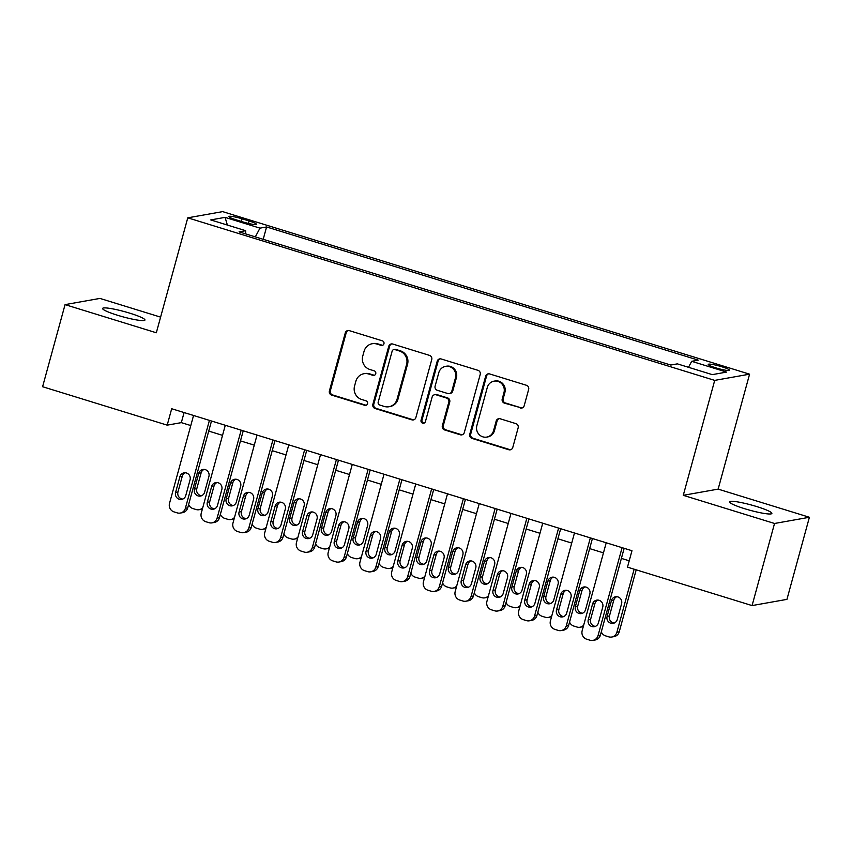 <?xml version="1.0" encoding="UTF-8"?>
<svg xmlns="http://www.w3.org/2000/svg" width="852" height="852" viewBox="0 0 852 852"><rect width="100%" height="100%" fill="white"/><g stroke="black" fill="none" stroke-linecap="round" stroke-linejoin="round"><path stroke-width="1.28" d="M383.943 343.771A2.354 2.268 -100.1 0 0 382.378 340.843L349.277 330.629A3.365 3.238 -100.1 0 0 345.284 332.887L329.404 390.919A3.365 3.238 -100.1 0 0 331.641 395.094L364.741 405.307A2.354 2.268 -100.1 0 0 367.542 403.731A2.354 2.268 -100.1 0 0 365.977 400.802L361.695 399.481A10.778 10.352 -100.1 0 1 354.549 386.084L355.87 381.249A10.778 10.352 -100.1 0 1 368.66 374.007L372.942 375.338A2.354 2.268 -100.1 0 0 375.743 373.751A2.354 2.268 -100.1 0 0 374.177 370.822L369.896 369.502A10.778 10.352 -100.1 0 1 362.75 356.104L364.07 351.269A10.778 10.352 -100.1 0 1 376.861 344.038L381.153 345.358A2.354 2.268 -100.1 0 0 383.943 343.771M756.725 506.567A21.96 2.716 15.3 0 0 729.514 501.849A21.96 2.716 15.3 0 0 744.669 508.719A21.96 2.716 15.3 0 0 771.88 513.437A21.96 2.716 15.3 0 0 756.725 506.567M129.792 313.174A21.96 2.716 15.3 0 0 102.581 308.456A21.96 2.716 15.3 0 0 117.725 315.315A21.96 2.716 15.3 0 0 144.946 320.043A21.96 2.716 15.3 0 0 129.792 313.174M721.836 366.765A10.98 1.353 15.3 0 0 708.225 364.4A10.98 1.353 15.3 0 0 715.797 367.84A10.98 1.353 15.3 0 0 729.408 370.194A10.98 1.353 15.3 0 0 721.836 366.765M520.199 408.002A3.365 3.238 -100.1 0 0 524.193 405.733L528.645 389.46A3.365 3.238 -100.1 0 0 526.408 385.274L489.644 373.932A3.365 3.238 -100.1 0 0 485.651 376.19L469.772 434.211A3.365 3.238 -100.1 0 0 472.008 438.397L508.772 449.739A3.365 3.238 -100.1 0 0 512.776 447.481L518.154 427.821A3.365 3.238 -100.1 0 0 515.918 423.636L500.188 418.779A3.365 3.238 -100.1 0 0 496.183 421.037L493.521 430.792A9.01 8.648 -100.1 0 1 486.758 437.087A9.01 8.648 -100.1 0 1 476.854 425.649L487.301 387.447A9.01 8.648 -100.1 0 1 494.053 381.153A9.01 8.648 -100.1 0 1 503.969 392.591L502.222 398.96A3.365 3.238 -100.1 0 0 504.459 403.145L521.136 407.831A3.365 3.238 -100.1 0 0 522.127 407.97M683.272 495.321L774.532 523.479L752.071 605.58L786.939 599.371L809.4 517.27L718.14 489.123L749.579 374.177L714.711 380.386L683.272 495.321L718.14 489.123M160.602 317.125L99.929 298.413L65.061 304.622L156.321 332.77L187.77 217.824L714.711 380.386M65.061 304.622L42.6 386.723L167.194 425.148L181.327 422.635L190.795 425.553M752.071 605.58L627.477 567.144L631.971 550.722L171.689 408.736L167.194 425.148M431.74 359.565A3.365 3.238 -100.1 0 0 429.514 355.38L392.74 344.038A3.365 3.238 -100.1 0 0 388.746 346.295L372.867 404.327A3.365 3.238 -100.1 0 0 375.104 408.513L411.867 419.844A3.365 3.238 -100.1 0 0 415.872 417.587L431.74 359.565M441.198 358.98L477.961 370.322A3.365 3.238 -100.1 0 1 480.198 374.507L464.319 432.528A3.365 3.238 -100.1 0 1 460.325 434.797L444.584 429.94A3.365 3.238 -100.1 0 1 442.358 425.755L448.791 402.229A3.365 3.238 -100.1 0 0 446.554 398.044L436.117 394.817A3.365 3.238 -100.1 0 0 432.124 397.085L425.425 421.58A2.354 2.268 -100.1 0 1 423.657 423.231A2.354 2.268 -100.1 0 1 421.058 420.238L437.193 361.248A3.365 3.238 -100.1 0 1 441.198 358.98M236.249 219.859L243.235 222.01A10.639 1.31 15.3 0 0 256.409 224.3A10.639 1.31 15.3 0 0 249.072 220.977L242.085 218.815A10.639 1.31 15.3 0 0 228.911 216.536A10.639 1.31 15.3 0 0 236.249 219.859M749.579 374.177L222.638 211.626L187.77 217.824M688.501 367.297L691.696 361.312L698.289 360.14L266.58 226.962L259.977 228.144L255.323 236.877M691.696 361.312L726.607 372.09L712.283 374.635L677.372 363.868L670.769 365.039L239.061 231.861L245.653 230.69L210.742 219.922L225.066 217.366L259.977 228.144M774.532 523.479L809.4 517.27M208.729 431.091L222.542 435.351M240.477 440.889L254.279 445.138M272.225 450.676L286.027 454.936M303.962 460.463L317.764 464.723M335.709 470.261L349.512 474.521M367.446 480.049L381.259 484.309M399.194 489.847L412.996 494.107M430.942 499.634L444.744 503.894M462.679 509.432L476.492 513.692M494.426 519.219L508.229 523.479M526.174 529.017L539.976 533.277M557.911 538.805L571.713 543.065M589.659 548.603L603.461 552.863M621.396 558.39L629.213 560.797M184.085 412.56L181.327 422.635M263.204 239.316L266.58 226.962M245.706 233.917L245.653 230.69M227.377 225.056L225.066 217.366M382.644 345.284A2.354 2.268 -100.1 0 1 382.09 345.188L377.809 343.867A10.778 10.352 -100.1 0 0 373.101 343.569L372.154 343.739M363.953 373.719L364.89 373.549A10.778 10.352 -100.1 0 1 369.608 373.847L373.89 375.168A2.354 2.268 -100.1 0 0 374.443 375.263M348.287 330.491A3.365 3.238 -100.1 0 0 346.221 332.727L330.352 390.748A3.365 3.238 -100.1 0 0 332.578 394.934L365.689 405.147A2.354 2.268 -100.1 0 0 366.243 405.243M391.75 343.899A3.365 3.238 -100.1 0 0 389.683 346.136L373.815 404.157A3.365 3.238 -100.1 0 0 376.052 408.342L412.815 419.685A3.365 3.238 -100.1 0 0 413.806 419.823M394.934 349.608A2.354 2.268 -100.1 0 0 392.133 351.194L378.203 402.123A2.354 2.268 -100.1 0 0 379.768 405.051L384.284 406.447A10.778 10.352 -100.1 0 0 397.075 399.205L406.606 364.39A10.778 10.352 -100.1 0 0 399.45 351.003L394.934 349.608L395.882 349.437A2.354 2.268 -100.1 0 0 394.849 349.373L393.901 349.544M388.991 406.745L389.939 406.574A10.778 10.352 -100.1 0 0 398.022 399.034L397.075 399.205M395.882 349.437L400.397 350.832A10.778 10.352 -100.1 0 1 407.544 364.23L398.022 399.034M434.648 394.732L435.596 394.561A3.365 3.238 -100.1 0 1 437.065 394.657L447.502 397.873A3.365 3.238 -100.1 0 1 449.739 402.059L443.296 425.585A3.365 3.238 -100.1 0 0 445.532 429.77L461.262 434.627A3.365 3.238 -100.1 0 0 462.263 434.765M440.196 358.841A3.365 3.238 -100.1 0 0 438.141 361.078L422.006 420.068A2.354 2.268 -100.1 0 0 424.115 423.093M455.469 377.809A9.01 8.648 -100.1 0 0 445.564 366.371A9.01 8.648 -100.1 0 0 438.801 372.665L435.116 386.126A3.365 3.238 -100.1 0 0 437.353 390.312L447.79 393.528A3.365 3.238 -100.1 0 0 451.794 391.27L455.469 377.809L456.416 377.638A9.01 8.648 -100.1 0 0 446.501 366.2L445.564 366.371M449.27 393.624L450.207 393.454A3.365 3.238 -100.1 0 0 452.731 391.1L451.794 391.27M456.416 377.638L452.731 391.1M494.053 381.153L495.001 380.982A9.01 8.648 -100.1 0 1 504.906 392.421L503.17 398.789A3.365 3.238 -100.1 0 0 505.406 402.975L521.136 407.831M486.758 437.087L487.706 436.927A9.01 8.648 -100.1 0 0 494.458 430.622L493.521 430.792M499.187 418.641A3.365 3.238 -100.1 0 0 497.131 420.877L494.458 430.622M488.654 373.794A3.365 3.238 -100.1 0 0 486.588 376.02L470.719 434.051A3.365 3.238 -100.1 0 0 472.956 438.237L509.72 449.579A3.365 3.238 -100.1 0 0 510.71 449.718M204.075 469.42A5.485 5.272 -100.1 0 0 201.115 472.903L196.801 488.665A5.485 5.272 -100.1 0 0 201.636 495.704M202.371 509.059A6.859 6.592 79.9 0 1 201.434 509.304L199.08 509.72A6.859 6.592 -100.1 0 0 202.765 507.643M204.597 492.222L208.91 476.46A5.485 5.272 -100.1 0 0 202.872 469.484A5.485 5.272 -100.1 0 0 198.761 473.318L194.448 489.091A5.485 5.272 -100.1 0 0 200.486 496.056A5.485 5.272 -100.1 0 0 204.597 492.222M188.633 504.576A6.859 6.592 -100.1 0 0 192.903 508.559L196.077 509.528A6.859 6.592 -100.1 0 0 199.08 509.72M209.422 420.377L185.374 508.282A6.859 6.592 -100.1 0 1 177.227 512.883L174.053 511.903A6.859 6.592 -100.1 0 1 169.505 503.383L193.553 415.478M180.23 513.074L182.584 512.659A6.859 6.592 79.9 0 0 187.728 507.856L211.488 421.016M185.757 495.576A5.485 5.272 79.9 0 1 181.636 499.41A5.485 5.272 79.9 0 1 175.597 492.445L179.91 476.673A5.485 5.272 79.9 0 1 184.021 472.839A5.485 5.272 79.9 0 1 190.071 479.814L185.757 495.576M182.786 499.059A5.485 5.272 79.9 0 1 177.951 492.019L182.264 476.257A5.485 5.272 79.9 0 1 185.225 472.775M235.823 479.207A5.485 5.272 -100.1 0 0 232.852 482.701L228.538 498.463A5.485 5.272 -100.1 0 0 233.384 505.502M234.119 518.847A6.859 6.592 79.9 0 1 233.182 519.092L230.817 519.518A6.859 6.592 -100.1 0 0 234.502 517.43M236.345 502.009L240.658 486.247A5.485 5.272 -100.1 0 0 234.619 479.282A5.485 5.272 -100.1 0 0 230.498 483.116L226.185 498.878A5.485 5.272 -100.1 0 0 232.223 505.854A5.485 5.272 -100.1 0 0 236.345 502.009M220.37 514.374A6.859 6.592 -100.1 0 0 224.651 518.346L227.825 519.326A6.859 6.592 -100.1 0 0 230.817 519.518M267.56 489.005A5.485 5.272 -100.1 0 0 264.599 492.488L260.286 508.25A5.485 5.272 -100.1 0 0 265.121 515.29M265.856 528.645A6.859 6.592 79.9 0 1 264.919 528.89L262.565 529.305A6.859 6.592 -100.1 0 0 266.25 527.228M268.092 511.807L272.406 496.045A5.485 5.272 -100.1 0 0 266.356 489.069A5.485 5.272 -100.1 0 0 262.246 492.903L257.932 508.676A5.485 5.272 -100.1 0 0 263.971 515.641A5.485 5.272 -100.1 0 0 268.092 511.807M252.117 524.161A6.859 6.592 -100.1 0 0 256.388 528.133L259.562 529.113A6.859 6.592 -100.1 0 0 262.565 529.305M299.308 498.793A5.485 5.272 -100.1 0 0 296.347 502.286L292.034 518.048A5.485 5.272 -100.1 0 0 296.869 525.088M297.604 538.432A6.859 6.592 79.9 0 1 296.666 538.677L294.313 539.103A6.859 6.592 -100.1 0 0 297.987 537.016M299.829 521.594L304.143 505.832A5.485 5.272 -100.1 0 0 298.104 498.857A5.485 5.272 -100.1 0 0 293.983 502.701L289.68 518.463A5.485 5.272 -100.1 0 0 295.719 525.439A5.485 5.272 -100.1 0 0 299.829 521.594M283.865 533.959A6.859 6.592 -100.1 0 0 288.136 537.932L291.309 538.911A6.859 6.592 -100.1 0 0 294.313 539.103M331.055 508.591A5.485 5.272 -100.1 0 0 328.084 512.073L323.771 527.835A5.485 5.272 -100.1 0 0 328.616 534.875M329.351 548.23A6.859 6.592 79.9 0 1 328.403 548.475L326.05 548.89A6.859 6.592 -100.1 0 0 329.735 546.814M331.577 531.392L335.89 515.63A5.485 5.272 -100.1 0 0 329.852 508.655A5.485 5.272 -100.1 0 0 325.73 512.489L321.417 528.251A5.485 5.272 -100.1 0 0 327.456 535.226A5.485 5.272 -100.1 0 0 331.577 531.392M315.602 543.746A6.859 6.592 -100.1 0 0 319.883 547.719L323.057 548.699A6.859 6.592 -100.1 0 0 326.05 548.89M241.169 430.164L217.122 518.069A6.859 6.592 -100.1 0 1 208.974 522.681L205.801 521.701A6.859 6.592 -100.1 0 1 201.253 513.17L225.29 425.276M211.978 522.872L214.331 522.446A6.859 6.592 79.9 0 0 219.475 517.654L243.235 430.803M217.494 505.364A5.485 5.272 79.9 0 1 213.383 509.208A5.485 5.272 79.9 0 1 207.334 502.233L211.647 486.471A5.485 5.272 79.9 0 1 215.769 482.626A5.485 5.272 79.9 0 1 221.808 489.602L217.494 505.364M214.534 508.857A5.485 5.272 79.9 0 1 209.698 501.817L214.012 486.045A5.485 5.272 79.9 0 1 216.972 482.562M272.906 439.962L248.859 527.867A6.859 6.592 -100.1 0 1 240.722 532.468L237.548 531.488A6.859 6.592 -100.1 0 1 232.99 522.968L257.038 435.063M243.715 532.66L246.068 532.244A6.859 6.592 79.9 0 0 251.223 527.441L274.983 440.601M249.242 515.162A5.485 5.272 79.9 0 1 245.12 518.996A5.485 5.272 79.9 0 1 239.082 512.02L243.395 496.258A5.485 5.272 79.9 0 1 247.517 492.424A5.485 5.272 79.9 0 1 253.555 499.4L249.242 515.162M246.281 518.644A5.485 5.272 79.9 0 1 241.435 511.605L245.749 495.843A5.485 5.272 79.9 0 1 248.72 492.349M304.654 449.75L280.606 537.655A6.859 6.592 -100.1 0 1 272.459 542.266L269.285 541.286A6.859 6.592 -100.1 0 1 264.738 532.756L288.785 444.85M275.462 542.447L277.816 542.032A6.859 6.592 79.9 0 0 282.96 537.239L306.72 450.388M280.99 524.949A5.485 5.272 79.9 0 1 276.868 528.794A5.485 5.272 79.9 0 1 270.829 521.818L275.143 506.056A5.485 5.272 79.9 0 1 279.254 502.211A5.485 5.272 79.9 0 1 285.292 509.187L280.99 524.949M278.018 528.442A5.485 5.272 79.9 0 1 273.183 521.403L277.496 505.63A5.485 5.272 79.9 0 1 280.457 502.147M336.402 459.547L312.354 547.442A6.859 6.592 -100.1 0 1 304.207 552.053L301.033 551.074A6.859 6.592 -100.1 0 1 296.475 542.554L320.522 454.648M307.199 552.245L309.564 551.83A6.859 6.592 79.9 0 0 314.707 547.027L338.468 460.187M312.727 534.747A5.485 5.272 79.9 0 1 308.616 538.581A5.485 5.272 79.9 0 1 302.567 531.605L306.88 515.843A5.485 5.272 79.9 0 1 311.001 512.009A5.485 5.272 79.9 0 1 317.04 518.975L312.727 534.747M309.766 538.23A5.485 5.272 79.9 0 1 304.931 531.19L309.233 515.428A5.485 5.272 79.9 0 1 312.205 511.935M362.792 518.378A5.485 5.272 -100.1 0 0 359.832 521.861L355.518 537.633A5.485 5.272 -100.1 0 0 360.353 544.673M361.088 558.017A6.859 6.592 79.9 0 1 360.151 558.262L357.797 558.678A6.859 6.592 -100.1 0 0 361.482 556.601M363.325 541.18L367.627 525.418A5.485 5.272 -100.1 0 0 361.589 518.442A5.485 5.272 -100.1 0 0 357.478 522.287L353.165 538.049A5.485 5.272 -100.1 0 0 359.203 545.024A5.485 5.272 -100.1 0 0 363.325 541.18M347.35 553.544A6.859 6.592 -100.1 0 0 351.62 557.517L354.794 558.497A6.859 6.592 -100.1 0 0 357.797 558.678M368.139 469.335L344.091 557.24A6.859 6.592 -100.1 0 1 335.944 561.851L332.77 560.872A6.859 6.592 -100.1 0 1 328.222 552.341L352.27 464.436M338.947 562.032L341.301 561.617A6.859 6.592 79.9 0 0 346.455 556.825L370.205 469.974M344.474 544.534A5.485 5.272 79.9 0 1 340.353 548.368A5.485 5.272 79.9 0 1 334.314 541.403L338.627 525.641A5.485 5.272 79.9 0 1 342.738 521.797A5.485 5.272 79.9 0 1 348.787 528.772L344.474 544.534M341.503 548.028A5.485 5.272 79.9 0 1 336.668 540.977L340.981 525.215A5.485 5.272 79.9 0 1 343.942 521.733M394.54 528.165A5.485 5.272 -100.1 0 0 391.579 531.659L387.266 547.421A5.485 5.272 -100.1 0 0 392.101 554.46M392.836 567.815A6.859 6.592 79.9 0 1 391.899 568.06L389.534 568.476A6.859 6.592 -100.1 0 0 393.219 566.399M395.062 550.978L399.375 535.205A5.485 5.272 -100.1 0 0 393.336 528.24A5.485 5.272 -100.1 0 0 389.215 532.074L384.902 547.836A5.485 5.272 -100.1 0 0 390.951 554.812A5.485 5.272 -100.1 0 0 395.062 550.978M379.087 563.332A6.859 6.592 -100.1 0 0 383.368 567.304L386.542 568.284A6.859 6.592 -100.1 0 0 389.534 568.476M399.886 479.133L375.838 567.027A6.859 6.592 -100.1 0 1 367.691 571.639L364.518 570.659A6.859 6.592 -100.1 0 1 359.97 562.139L384.018 474.234M370.695 571.83L373.048 571.404A6.859 6.592 79.9 0 0 378.192 566.612L401.952 479.761M376.211 554.332A5.485 5.272 79.9 0 1 372.1 558.167A5.485 5.272 79.9 0 1 366.062 551.191L370.364 535.429A5.485 5.272 79.9 0 1 374.486 531.595A5.485 5.272 79.9 0 1 380.524 538.56L376.211 554.332M373.251 557.815A5.485 5.272 79.9 0 1 368.415 550.775L372.729 535.013A5.485 5.272 79.9 0 1 375.689 531.52M426.277 537.963A5.485 5.272 -100.1 0 0 423.316 541.446L419.003 557.208A5.485 5.272 -100.1 0 0 423.838 564.258M424.584 577.603A6.859 6.592 79.9 0 1 423.636 577.848L421.282 578.263A6.859 6.592 -100.1 0 0 424.967 576.186M426.809 560.765L431.123 545.003A5.485 5.272 -100.1 0 0 425.084 538.027A5.485 5.272 -100.1 0 0 420.963 541.872L416.649 557.634A5.485 5.272 -100.1 0 0 422.688 564.599A5.485 5.272 -100.1 0 0 426.809 560.765M410.834 573.13A6.859 6.592 -100.1 0 0 415.105 577.102L418.289 578.082A6.859 6.592 -100.1 0 0 421.282 578.263M431.634 488.92L407.586 576.825A6.859 6.592 -100.1 0 1 399.439 581.437L396.265 580.457A6.859 6.592 -100.1 0 1 391.707 571.926L415.755 484.021M402.432 581.618L404.796 581.202A6.859 6.592 79.9 0 0 409.94 576.399L433.7 489.559M407.959 564.12A5.485 5.272 79.9 0 1 403.837 567.954A5.485 5.272 79.9 0 1 397.799 560.989L402.112 545.227A5.485 5.272 79.9 0 1 406.234 541.382A5.485 5.272 79.9 0 1 412.272 548.358L407.959 564.12M404.998 567.602A5.485 5.272 79.9 0 1 400.152 560.563L404.466 544.801A5.485 5.272 79.9 0 1 407.437 541.318M458.025 547.751A5.485 5.272 -100.1 0 0 455.064 551.244L450.751 567.006A5.485 5.272 -100.1 0 0 455.586 574.046M456.321 587.401A6.859 6.592 79.9 0 1 455.383 587.646L453.03 588.061A6.859 6.592 -100.1 0 0 456.715 585.984M458.546 570.563L462.86 554.79A5.485 5.272 -100.1 0 0 456.821 547.825A5.485 5.272 -100.1 0 0 452.71 551.659L448.397 567.421A5.485 5.272 -100.1 0 0 454.435 574.397A5.485 5.272 -100.1 0 0 458.546 570.563M442.582 582.917A6.859 6.592 -100.1 0 0 446.853 586.89L450.026 587.869A6.859 6.592 -100.1 0 0 453.03 588.061M463.371 498.718L439.323 586.613A6.859 6.592 -100.1 0 1 431.176 591.224L428.002 590.244A6.859 6.592 -100.1 0 1 423.455 581.724L447.502 493.819M434.179 591.416L436.533 590.99A6.859 6.592 79.9 0 0 441.677 586.197L465.437 499.347M439.707 573.907A5.485 5.272 79.9 0 1 435.585 577.752A5.485 5.272 79.9 0 1 429.546 570.776L433.86 555.014A5.485 5.272 79.9 0 1 437.971 551.18A5.485 5.272 79.9 0 1 444.02 558.145L439.707 573.907M436.735 577.4A5.485 5.272 79.9 0 1 431.9 570.361L436.213 554.599A5.485 5.272 79.9 0 1 439.174 551.106M489.772 557.549A5.485 5.272 -100.1 0 0 486.801 561.031L482.488 576.793A5.485 5.272 -100.1 0 0 487.333 583.833M488.068 597.188A6.859 6.592 79.9 0 1 487.131 597.433L484.767 597.848A6.859 6.592 -100.1 0 0 488.452 595.772M490.294 580.35L494.607 564.588A5.485 5.272 -100.1 0 0 488.569 557.613A5.485 5.272 -100.1 0 0 484.447 561.457L480.134 577.219A5.485 5.272 -100.1 0 0 486.172 584.184A5.485 5.272 -100.1 0 0 490.294 580.35M474.319 592.715A6.859 6.592 -100.1 0 0 478.6 596.688L481.774 597.667A6.859 6.592 -100.1 0 0 484.767 597.848M495.118 508.506L471.071 596.411A6.859 6.592 -100.1 0 1 462.924 601.022L459.75 600.042A6.859 6.592 -100.1 0 1 455.192 591.512L479.239 503.607M465.927 601.203L468.28 600.788A6.859 6.592 79.9 0 0 473.424 595.985L497.185 509.145M471.444 583.705A5.485 5.272 79.9 0 1 467.333 587.539A5.485 5.272 79.9 0 1 461.283 580.574L465.597 564.812A5.485 5.272 79.9 0 1 469.718 560.967A5.485 5.272 79.9 0 1 475.757 567.943L471.444 583.705M468.483 587.188A5.485 5.272 79.9 0 1 463.648 580.148L467.961 564.386A5.485 5.272 79.9 0 1 470.922 560.904M521.509 567.336A5.485 5.272 -100.1 0 0 518.548 570.829L514.235 586.591A5.485 5.272 -100.1 0 0 519.07 593.631M519.805 606.986A6.859 6.592 79.9 0 1 518.868 607.22L516.514 607.646A6.859 6.592 -100.1 0 0 520.199 605.57M522.042 590.138L526.355 574.376A5.485 5.272 -100.1 0 0 520.306 567.411A5.485 5.272 -100.1 0 0 516.195 571.245L511.882 587.007A5.485 5.272 -100.1 0 0 517.92 593.982A5.485 5.272 -100.1 0 0 522.042 590.138M506.067 602.502A6.859 6.592 -100.1 0 0 510.337 606.475L513.511 607.455A6.859 6.592 -100.1 0 0 516.514 607.646M526.856 518.293L502.808 606.198A6.859 6.592 -100.1 0 1 494.671 610.809L491.498 609.83A6.859 6.592 -100.1 0 1 486.939 601.31L510.987 513.405M497.664 611.001L500.017 610.575A6.859 6.592 79.9 0 0 505.172 605.783L528.922 518.932M503.191 593.493A5.485 5.272 79.9 0 1 499.07 597.337A5.485 5.272 79.9 0 1 493.031 590.361L497.344 574.599A5.485 5.272 79.9 0 1 501.466 570.765A5.485 5.272 79.9 0 1 507.504 577.731L503.191 593.493M500.23 596.986A5.485 5.272 79.9 0 1 495.385 589.946L499.698 574.184A5.485 5.272 79.9 0 1 502.669 570.691M553.257 577.134A5.485 5.272 -100.1 0 0 550.296 580.617L545.983 596.379A5.485 5.272 -100.1 0 0 550.818 603.418M551.553 616.773A6.859 6.592 79.9 0 1 550.616 617.018L548.262 617.434A6.859 6.592 -100.1 0 0 551.936 615.357M553.779 599.936L558.092 584.174A5.485 5.272 -100.1 0 0 552.053 577.198A5.485 5.272 -100.1 0 0 547.932 581.043L543.619 596.805A5.485 5.272 -100.1 0 0 549.668 603.77A5.485 5.272 -100.1 0 0 553.779 599.936M537.814 612.29A6.859 6.592 -100.1 0 0 542.085 616.273L545.259 617.253A6.859 6.592 -100.1 0 0 548.262 617.434M558.603 528.091L534.555 615.996A6.859 6.592 -100.1 0 1 526.408 620.607L523.235 619.628A6.859 6.592 -100.1 0 1 518.687 611.097L542.735 523.192M529.412 620.788L531.765 620.373A6.859 6.592 79.9 0 0 536.909 615.57L560.669 528.73M534.928 603.291A5.485 5.272 79.9 0 1 530.817 607.125A5.485 5.272 79.9 0 1 524.779 600.159L529.092 584.397A5.485 5.272 79.9 0 1 533.203 580.553A5.485 5.272 79.9 0 1 539.241 587.529L534.928 603.291M531.967 606.773A5.485 5.272 79.9 0 1 527.132 599.733L531.446 583.971A5.485 5.272 79.9 0 1 534.406 580.489M585.004 586.922A5.485 5.272 -100.1 0 0 582.033 590.415L577.72 606.177A5.485 5.272 -100.1 0 0 582.566 613.216M583.301 626.571A6.859 6.592 79.9 0 1 582.353 626.806L579.999 627.232A6.859 6.592 -100.1 0 0 583.684 625.155M585.526 609.723L589.84 593.961A5.485 5.272 -100.1 0 0 583.801 586.996A5.485 5.272 -100.1 0 0 579.679 590.83L575.366 606.592A5.485 5.272 -100.1 0 0 581.405 613.568A5.485 5.272 -100.1 0 0 585.526 609.723M569.551 622.088A6.859 6.592 -100.1 0 0 573.833 626.06L577.006 627.04A6.859 6.592 -100.1 0 0 579.999 627.232M590.351 537.878L566.303 625.783A6.859 6.592 -100.1 0 1 558.156 630.395L554.982 629.415A6.859 6.592 -100.1 0 1 550.424 620.884L574.472 532.99M561.148 630.587L563.513 630.161A6.859 6.592 79.9 0 0 568.657 625.368L592.417 538.517M566.676 613.078A5.485 5.272 79.9 0 1 562.565 616.923A5.485 5.272 79.9 0 1 556.516 609.947L560.829 594.185A5.485 5.272 79.9 0 1 564.951 590.351A5.485 5.272 79.9 0 1 570.989 597.316L566.676 613.078M563.715 616.571A5.485 5.272 79.9 0 1 558.88 609.531L563.183 593.769A5.485 5.272 79.9 0 1 566.154 590.276M634.133 569.2L616.891 632.227L619.244 631.801A6.859 6.592 79.9 0 1 614.1 636.604L611.747 637.019A6.859 6.592 -100.1 0 0 616.891 632.227M636.199 569.828L619.244 631.801M616.741 596.719A5.485 5.272 -100.1 0 0 613.781 600.202L609.468 615.964A5.485 5.272 -100.1 0 0 614.303 623.004M617.274 619.521L621.577 603.759A5.485 5.272 -100.1 0 0 615.538 596.783A5.485 5.272 -100.1 0 0 611.427 600.628L607.114 616.39A5.485 5.272 -100.1 0 0 613.152 623.355A5.485 5.272 -100.1 0 0 617.274 619.521M601.299 631.875A6.859 6.592 -100.1 0 0 605.57 635.858L608.743 636.838A6.859 6.592 -100.1 0 0 611.747 637.019M622.088 547.676L598.04 635.581A6.859 6.592 -100.1 0 1 589.893 640.182L586.719 639.213A6.859 6.592 -100.1 0 1 582.172 630.682L606.219 542.777M592.896 640.374L595.25 639.958A6.859 6.592 79.9 0 0 600.404 635.155L624.154 548.315M598.423 622.876A5.485 5.272 79.9 0 1 594.302 626.71A5.485 5.272 79.9 0 1 588.263 619.745L592.577 603.972A5.485 5.272 79.9 0 1 596.688 600.138A5.485 5.272 79.9 0 1 602.737 607.114L598.423 622.876M595.452 626.358A5.485 5.272 79.9 0 1 590.617 619.319L594.93 603.557A5.485 5.272 79.9 0 1 597.891 600.074M241.372 221.435L242.085 218.815M248.401 223.426L249.072 220.977M377.809 343.867L376.861 344.038M373.89 375.168L372.942 375.338M369.608 373.847L368.66 374.007M365.689 405.147L364.741 405.307M332.578 394.934L331.641 395.094M330.352 390.748L329.404 390.919M346.221 332.727L345.284 332.887M382.09 345.188L381.153 345.358M412.815 419.685L411.867 419.844M376.052 408.342L375.104 408.513M373.815 404.157L372.867 404.327M389.683 346.136L388.746 346.295M407.544 364.23L406.606 364.39M400.397 350.832L399.45 351.003M461.262 434.627L460.325 434.797M445.532 429.77L444.584 429.94M443.296 425.585L442.358 425.755M449.739 402.059L448.791 402.229M447.502 397.873L446.554 398.044M437.065 394.657L436.117 394.817M422.006 420.068L421.058 420.238M438.141 361.078L437.193 361.248M505.406 402.975L504.459 403.145M503.17 398.789L502.222 398.96M504.906 392.421L503.969 392.591M497.131 420.877L496.183 421.037M509.72 449.579L508.772 449.739M472.956 438.237L472.008 438.397M470.719 434.051L469.772 434.211M486.588 376.02L485.651 376.19M196.801 488.665L194.448 489.091M201.115 472.903L198.761 473.318M187.728 507.856L185.374 508.282M175.597 492.445L177.951 492.019M179.91 476.673L182.264 476.257M228.538 498.463L226.185 498.878M232.852 482.701L230.498 483.116M260.286 508.25L257.932 508.676M264.599 492.488L262.246 492.903M292.034 518.048L289.68 518.463M296.347 502.286L293.983 502.701M323.771 527.835L321.417 528.251M328.084 512.073L325.73 512.489M219.475 517.654L217.122 518.069M207.334 502.233L209.698 501.817M211.647 486.471L214.012 486.045M251.223 527.441L248.859 527.867M239.082 512.02L241.435 511.605M243.395 496.258L245.749 495.843M282.96 537.239L280.606 537.655M270.829 521.818L273.183 521.403M275.143 506.056L277.496 505.63M314.707 547.027L312.354 547.442M302.567 531.605L304.931 531.19M306.88 515.843L309.233 515.428M355.518 537.633L353.165 538.049M359.832 521.861L357.478 522.287M346.455 556.825L344.091 557.24M334.314 541.403L336.668 540.977M338.627 525.641L340.981 525.215M387.266 547.421L384.902 547.836M391.579 531.659L389.215 532.074M378.192 566.612L375.838 567.027M366.062 551.191L368.415 550.775M370.364 535.429L372.729 535.013M419.003 557.208L416.649 557.634M423.316 541.446L420.963 541.872M409.94 576.399L407.586 576.825M397.799 560.989L400.152 560.563M402.112 545.227L404.466 544.801M450.751 567.006L448.397 567.421M455.064 551.244L452.71 551.659M441.677 586.197L439.323 586.613M429.546 570.776L431.9 570.361M433.86 555.014L436.213 554.599M482.488 576.793L480.134 577.219M486.801 561.031L484.447 561.457M473.424 595.985L471.071 596.411M461.283 580.574L463.648 580.148M465.597 564.812L467.961 564.386M514.235 586.591L511.882 587.007M518.548 570.829L516.195 571.245M505.172 605.783L502.808 606.198M493.031 590.361L495.385 589.946M497.344 574.599L499.698 574.184M545.983 596.379L543.619 596.805M550.296 580.617L547.932 581.043M536.909 615.57L534.555 615.996M524.779 600.159L527.132 599.733M529.092 584.397L531.446 583.971M577.72 606.177L575.366 606.592M582.033 590.415L579.679 590.83M568.657 625.368L566.303 625.783M556.516 609.947L558.88 609.531M560.829 594.185L563.183 593.769M609.468 615.964L607.114 616.39M613.781 600.202L611.427 600.628M600.404 635.155L598.04 635.581M588.263 619.745L590.617 619.319M592.577 603.972L594.93 603.557"/></g></svg>
